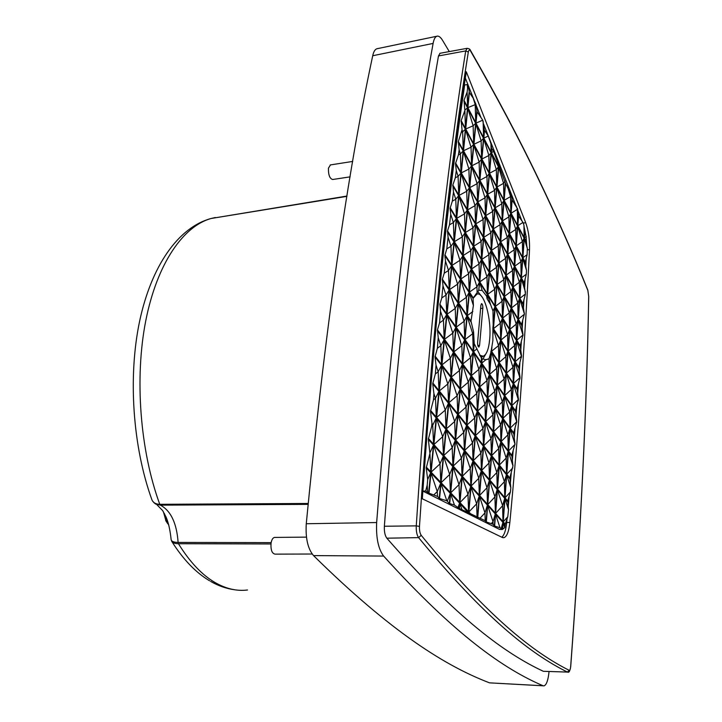 <?xml version="1.0" encoding="UTF-8"?>
<svg xmlns="http://www.w3.org/2000/svg" width="722" height="722" viewBox="0 0 722 722"><rect width="100%" height="100%" fill="white"/><g stroke="black" fill="none" stroke-linecap="round" stroke-linejoin="round"><path stroke-width="1.08" d="M538.269 178.785C519.479 139.617 496.935 97.073 470.645 51.163C469.562 49.502 468.786 49.8 468.325 52.056C448.714 173.036 432.433 331.154 419.473 526.41C419.329 530.417 419.915 533.387 421.224 535.327C487.711 616.633 533.143 652.219 569.189 670.314C569.911 670.458 570.407 669.177 570.669 666.487C580.687 532.078 586.697 408.715 588.701 296.381L587.852 290.461C573.683 255.254 557.149 218.026 538.269 178.785M270.949 543.964L178.451 543.72C175.058 543.675 172.838 542.917 171.782 541.428L171.313 540.2M529.506 249.641C527.439 292.338 524.795 336.281 521.573 381.469C518.36 426.648 514.452 473.65 509.849 522.475C508.893 531.401 506.952 536.464 504.028 537.673L502.359 537.484L422.316 498.785C434.283 326.29 448.94 183.948 466.295 71.758L525.724 222.746C528.531 230.607 529.795 239.569 529.506 249.641L527.286 249.884M519.271 372.065L519.912 362.85M520.761 350.522L521.356 341.515M522.15 329.187L522.701 320.387M523.459 308.05L523.964 299.45M524.668 287.103L525.138 278.683M525.797 266.31L526.23 258.079M468.325 52.056L465.708 50.928L438.48 55.946C428.02 115.98 418.155 185.175 408.878 263.53C399.591 342.12 391.423 429.698 384.366 526.248L416.26 525.878C422.587 428.191 429.996 339.665 438.489 260.299C446.972 181.186 456.051 111.396 465.708 50.928L467.161 48.32M502.034 529.497L499.516 529.407L422.83 491.104L425.673 491.005L427.216 485.049L427.686 479.516L426.233 468.018L429.924 453.47L428.327 439.355L431.729 426.151L431.937 423.002L430.483 411.287L433.471 399.907L433.913 393.589L432.722 383.815L435.348 373.96L436.016 365.197L435.014 356.948L437.361 348.302L438.236 337.779L437.46 329.855L439.517 322.96L440.555 311.317L439.888 304.206L441.801 297.933L442.983 285.759L442.378 279.17L444.229 273.223L445.492 261.084L444.833 255.507L446.801 248.855L448.082 237.258L447.514 230.896L449.499 224.822L450.745 214.254L450.068 208.396L452.342 201.131L453.479 192.034L452.847 185.003L455.32 177.802L456.277 170.582L455.492 163.65L458.443 154.824L459.138 149.869L458.353 141.485L462.044 129.861L461.168 120.592L464.869 110.565L464.011 100.286L467.134 92.037L467.594 88.319L467.17 84.546L464.679 84.952C456.62 138.949 449.012 199.786 441.882 267.465C436.178 321.741 430.962 380.35 426.224 443.308M469.372 292.852L473.063 298.466L473.235 297.879L469.444 292.103L471.538 269.703L479.453 282.203L478.731 290.289L479.715 282.618L487.368 294.684L487.269 299.125L487.612 295.081L495.003 306.751L492.891 327.833L492.864 340.658L490.906 352.526L489.002 358.771L485.924 359.691L481.818 358.753L474.237 343.645L473.578 331.894L470.979 321.119L473.397 305.505L469.372 292.852L467.251 315.649L470.979 321.119M482.792 359.204L486.691 352.471M483.189 356.226L481.285 357.489M330.495 164.905L328.456 168.127C328.275 174.796 329.674 178.587 332.643 179.498L350.116 176.863M275.091 537.43L274.414 537.43C272.763 537.917 271.643 539.83 271.048 543.17C270.606 549.911 271.959 553.566 275.118 554.135L312.175 554.027M473.072 298.43L476.881 294.116C484.074 291.255 491.727 318.98 489.687 339.259C488.758 349.042 486.61 354.692 483.244 356.208L479.598 355.224M501.79 537.213C504.254 535.173 505.887 530.264 506.7 522.511L507.006 519.289M508.198 506.7L509.181 496.041M510.319 483.532L511.239 473.136M512.322 460.672L513.18 450.537M514.217 438.119L515.021 428.227M516.004 415.845L516.753 406.188M517.683 393.833L518.378 384.402M526.681 244.794L526.203 237.926M525.878 235.435L524.136 226.997M465.347 78.066L474.074 100.078M475.96 104.825L481.051 117.677M483.469 123.769L515.688 205.066M517.764 210.319L522.024 221.049M421.224 535.327L418.589 537.628L386.839 538.188C456.873 618.267 505.066 653.464 543.377 671.307L567.402 672.056L569.189 670.314M467.17 84.546L468.542 87.615L469.39 92.524L473.244 98.219L475.852 104.085L477.08 111.838L482.747 120.168L484.291 129.969L488.271 136.025L490.951 143.741L491.511 148.145L493.64 151.467L505.544 183.424L511.438 195.111L512.142 200.012L517.611 208.884L518.558 216.14L522.981 222.403L523.946 225.219L524.551 231.753L526.221 236.572L526.022 241.699L527.331 248.512L527.105 254.704L525.174 262.6L526.482 270.407L526.329 274.207L524.046 283.304L525.417 294.034L522.836 304.161L524.398 313.971L521.573 324.512L523.026 334.827L520.192 345.73L521.555 355.829L518.703 367.155L520.02 377.254L517.132 388.806L518.432 399.14L515.454 410.701L516.771 421.513L513.676 432.839L514.994 444.138L511.79 455.266L512.972 465.916L509.804 477.973L510.824 487.765L510.391 491.998L507.692 501.005L508.541 509.687L507.774 516.744L505.247 524.118L504.786 527.62L502.332 529.488L499.994 527.737L494.362 525.986L493.081 524.271L486.339 521.97L485.202 520.706L459.12 508.324L454.454 505.084L449.382 503.442L446.819 500.797L439.563 498.514L437.487 496.402L428.976 493.207L425.673 491.005M449.283 51.587L442.514 40.279C440.51 37.021 438.615 35.676 436.81 36.244C435.104 36.93 433.868 39.322 433.11 43.419C410.872 165.13 392.046 324.837 376.649 522.538C375.972 537.791 378.31 548.964 383.644 556.066C455.329 635.351 504.263 669.168 543.115 685.774L544.063 685.864C546.527 684.853 548.188 680.07 549.054 671.514M567.474 672.083L543.377 671.307M386.839 538.188C384.961 535.607 384.131 531.627 384.366 526.248M438.48 55.946L440.077 53.266M467.594 88.319L468.542 87.615M461.692 132.216L462.64 131.801L462.044 129.861M458.443 154.824L460.392 153.894L459.138 149.869M455.32 177.802L458.091 176.385L456.277 170.582M452.342 201.131L455.762 199.281L453.479 192.034M449.499 224.822L453.38 222.584L450.745 214.254M446.801 248.855L450.961 246.31L448.082 237.258M444.229 273.223L448.497 270.47L445.492 261.084M441.801 297.933L445.988 295.081L442.983 285.759M439.517 322.96L443.434 320.153L440.555 311.317M437.361 348.302L440.826 345.703L438.236 337.779M435.348 373.96L438.173 371.731L436.016 365.197M433.471 399.907L435.465 398.264L433.913 393.589M431.729 426.151L432.704 425.312L431.937 423.002M427.541 491.863L427.216 485.049M437.487 496.402L437.27 491.556L433.931 494.787M454.454 505.084L450.627 493.695L449.707 503.595M459.12 508.324L459.589 503.126L458.127 507.151M461.818 509.218L459.878 503.433L459.427 508.478M459.878 503.433L468.379 512.9M468.506 512.512L468.47 513.008M477.052 517.015L476.637 503.83L468.867 511.961L471.105 514.326M485.202 520.706L484.976 512.909L479.94 518.324M493.081 524.271L493.018 521.681L491.366 523.495M502.665 529.298L503.162 522.638L504.786 527.62M503.162 522.638L505.084 524.777M508.541 509.687L504.949 498.613L507.62 501.754M510.391 491.998L505.003 497.846L507.692 501.005M516.771 421.513L516.699 422.415M518.432 399.14L518.315 400.728M520.02 377.254L519.894 379.059M521.555 355.829L521.437 357.39M523.026 334.827L522.963 335.694M526.482 270.407L522.809 258.35L525.174 262.6M527.105 254.704L522.863 257.709L525.21 261.942M525.986 240.895L524.334 237.845L526.221 236.572M524.334 237.845L524.741 232.466M516.275 205.896L517.331 209.389L517.611 208.884M507.349 186.014L510.553 196.574L511.438 195.111M498.667 167.233L496.962 187.025L503.911 199.922L503.559 183.334L498.667 167.233L500.49 170.717M496.962 187.025L503.559 183.334L505.102 181.005M498.496 166.141L491.393 152.586L493.64 151.467M491.393 152.586L491.745 148.714M490.951 143.741L491.159 152.125L491.511 148.145M488.271 136.025L483.821 138.11L484.525 130.565M473.244 98.219L475.211 104.645L475.852 104.085M377.534 48.627L376.794 48.78C374.935 49.484 373.581 51.794 372.723 55.738C347.011 175.464 324.864 331.47 306.263 523.748C305.424 538.233 307.843 548.846 313.528 555.597C391.865 632.788 446.205 666.325 489.543 682.85L543.242 685.819M474.011 342.788L473.253 351.226L465.013 339.611L467.179 316.416L471.015 322.039M474.237 343.645L473.524 351.605L481.466 362.805L481.818 358.753M482.097 358.951L481.727 363.166L489.399 373.987L490.942 351.235M493.018 333.952L493.397 329.403L500.626 340.414L498.893 362.056L491.574 351.316L491.953 346.731M459.959 502.575L468.587 511.663L470.753 486.574L462.242 477.107L459.959 502.575L467.982 494.399L470.753 486.574M450.708 492.819L459.67 502.268L461.954 476.782L453.127 466.953L450.708 492.819L459.012 484.615L461.954 476.782M441.097 482.684L450.402 492.503L452.82 466.62L443.651 456.403L441.097 482.684L449.68 474.453L452.82 466.62M431.097 472.143L440.781 482.35L443.335 456.06L433.796 445.438L431.097 472.143L439.987 463.885L443.335 456.06M495.617 513.378L502.981 521.591L504.714 498.333L497.431 489.805L495.617 513.378L502.611 505.716L504.714 498.333M487.729 504.597L495.364 513.098L497.187 489.507L489.651 480.671L487.738 504.597L494.94 496.898L497.187 489.507M479.57 495.491L487.476 504.308L489.399 480.374L481.592 471.222L479.57 495.491L487.007 487.765L489.399 480.374M471.105 486.059L479.3 495.193L481.321 470.906L473.235 461.421L471.105 486.059L478.776 478.307L481.321 470.906M462.324 476.267L470.825 485.744L472.964 461.096L464.571 451.259L462.324 476.267L470.248 468.497L472.964 461.096M453.208 466.105L462.035 475.942L464.282 450.925L455.573 440.709L453.208 466.096L461.394 458.308L464.282 450.925M443.732 455.537L452.902 465.762L455.275 440.366L446.232 429.752L443.732 455.537L452.198 447.739L455.275 440.366M433.877 444.562L443.416 455.194L445.925 429.391L436.521 418.372L433.877 444.562L442.649 436.747L445.925 429.391M497.494 489.02L504.768 497.566L506.474 474.697L499.281 465.834L497.494 489.02L504.407 481.7L506.474 474.697M489.715 479.886L497.25 488.731L499.037 465.537L491.601 456.367L489.715 479.886L496.844 472.54L499.037 465.537M481.655 470.419L489.462 479.579L491.348 456.06L483.641 446.566L481.655 470.419L489.002 463.055L491.348 456.06M473.307 460.609L481.393 470.103L483.379 446.241L475.401 436.404L473.307 460.609L480.888 453.236L483.379 446.241M464.643 450.429L473.027 460.284L475.13 436.07L466.845 425.872L464.643 450.429L472.468 443.046L475.13 436.07M455.654 439.869L464.354 450.095L466.565 425.529L457.983 414.942L455.654 439.869L463.741 432.478L466.565 425.529M446.313 428.904L455.356 439.527L457.685 414.581L448.768 403.598L446.313 428.904L454.67 421.513L457.685 414.581M436.611 417.506L446.006 428.543L448.47 403.228L439.202 391.811L436.611 417.506L445.257 410.114L448.47 403.228M499.344 465.067L506.528 473.939L508.207 451.44L501.104 442.27L499.344 465.067L506.176 458.082L508.207 451.44M491.664 455.591L499.101 464.769L500.86 441.954L493.514 432.469L491.664 455.591L498.703 448.588L500.86 441.954M483.704 445.781L491.411 455.284L493.261 432.153L485.662 422.334L483.704 445.781L490.969 438.768L493.261 432.153M475.464 435.61L483.442 445.456L485.401 422L477.522 411.829L475.464 435.61L482.955 428.597L485.401 422M466.917 425.059L475.193 435.276L477.251 411.486L469.092 400.936L466.917 425.059L474.652 418.047L477.251 411.486M458.055 414.121L466.638 424.716L468.813 400.584L460.338 389.645L458.055 414.121L466.042 407.118L468.813 400.584M448.849 402.759L457.766 413.76L460.049 389.275L451.259 377.922L448.849 402.759L457.098 395.764L460.049 389.275M439.292 390.963L448.552 402.389L450.961 377.534L441.828 365.747L439.292 390.963L447.82 383.978L450.961 377.534M501.158 441.512L508.261 450.69L509.903 428.552L502.891 419.085L501.158 441.512L507.918 434.843L509.903 428.552M493.577 431.711L500.924 441.205L502.656 418.769L495.4 408.977L493.577 431.711L500.536 425.041L502.656 418.769M485.726 421.558L493.325 431.386L495.148 408.643L487.639 398.508L485.726 421.558L492.9 414.888L495.148 408.643M477.594 411.044L485.464 421.224L487.386 398.165L479.607 387.669L477.594 411.044L484.994 404.383L487.386 398.165M469.156 400.141L477.323 410.692L479.345 387.317L471.286 376.442L469.156 400.141L476.791 393.49L479.345 387.317M460.419 388.833L468.885 399.78L471.015 376.072L462.658 364.8L460.419 388.833L468.298 382.2L471.015 376.072M451.34 377.101L460.131 388.463L462.378 364.411L453.705 352.715L451.34 377.101L459.481 370.485L462.378 364.411M441.918 364.917L451.042 376.713L453.416 352.318L444.409 340.17L441.918 364.917L450.329 358.329L453.416 352.318M502.945 418.345L509.958 427.821L511.582 406.035L504.651 396.279L502.945 418.345L509.633 411.991L511.582 406.035M495.454 408.228L502.711 418.02L504.416 395.954L497.25 385.864L495.454 408.219L502.341 401.874L504.416 395.954M487.702 397.75L495.211 407.894L497.007 385.521L489.588 375.088L487.702 397.75L494.796 391.405L497.007 385.521M479.679 386.902L487.449 397.407L489.345 374.736L481.664 363.933L479.679 386.902L486.989 380.575L489.345 374.736M471.358 375.657L479.417 386.541L481.403 363.563L473.452 352.372L471.358 375.657L478.903 369.357L481.403 363.563M462.73 364.005L471.087 375.287L473.181 351.993L464.941 340.387L462.73 364.005L470.518 357.733L473.181 351.993M453.786 351.912L462.45 363.617L464.661 339.999L456.105 327.959L453.786 351.912L461.827 345.667L464.661 339.999M444.49 339.349L453.488 351.515L455.817 327.553L446.945 315.063L444.49 339.349L452.802 333.149L455.817 327.553M504.705 395.557L511.636 405.313L513.234 383.878L506.384 373.843L504.705 395.557L511.32 389.501L513.234 383.878M497.305 385.124L504.47 395.223L506.149 373.509L499.073 363.139L497.305 385.124L504.118 379.086L506.149 373.509M489.651 374.339L497.07 384.781L498.83 362.787L491.511 352.056L489.651 374.339L496.664 368.319L498.83 362.787M456.187 327.174L464.733 339.214L466.899 316.01L458.47 303.655L456.187 327.174L464.12 321.29L466.899 316.01M447.026 314.26L455.898 326.759L458.181 303.24L449.427 290.415L447.026 314.26L455.23 308.429L458.181 303.24M489.543 173.253L496.727 186.592L498.433 166.791L491.339 153.245L489.543 173.253L496.33 169.652L498.433 166.791M481.863 159.02L489.299 172.802L491.095 152.784L483.758 138.777L481.872 159.02L488.866 155.51L491.095 152.784M473.93 144.283L481.619 158.551L483.505 138.308L475.915 123.823L473.93 144.283L481.132 140.889L483.505 138.308M465.708 129.03L473.668 143.804L475.654 123.327L467.802 108.336L465.708 129.03L473.136 125.754L475.654 123.327M516.266 245.823L522.656 257.33L524.082 238.098L517.764 226.383L516.266 245.823L522.403 241.653L524.082 238.098M509.461 233.558L516.049 245.435L517.548 225.986L511.032 213.892L509.461 233.558L515.77 229.452L517.548 225.986M502.431 220.887L509.236 233.152L510.815 213.486L504.082 201.005L502.431 220.887L508.92 216.862L510.815 213.486M495.166 207.801L502.196 220.472L503.857 200.581L496.898 187.693L495.166 207.801L501.835 203.848L503.857 200.581M487.648 194.272L494.922 207.367L496.664 187.251L489.48 173.93L487.648 194.272L494.525 190.4L496.664 187.251M479.886 180.274L487.404 193.821L489.236 173.479L481.8 159.697L479.886 180.274L486.962 176.502L489.236 173.479M471.845 165.789L479.625 179.814L481.556 159.228L473.867 144.969L471.845 165.789L479.137 162.116L481.556 159.228M463.515 150.781L471.583 165.311L473.605 144.49L465.636 129.725L463.515 150.781L471.033 147.225L473.605 144.49M514.687 266.219L521.149 277.501L522.602 257.971L516.212 246.473L514.687 266.219L520.896 261.806L522.602 257.971M507.801 254.189L514.47 265.831L515.995 246.085L509.407 234.217L507.801 254.189L514.181 249.83L515.995 246.085M500.689 241.753L507.575 253.792L509.181 233.811L502.368 221.555L500.689 241.753L507.25 237.466L509.181 233.811M493.334 228.91L500.454 241.347L502.142 221.14L495.102 208.477L493.334 228.91L500.084 224.695L502.142 221.14M485.735 215.625L493.099 228.486L494.868 208.044L487.594 194.949L485.735 215.625L492.684 211.492L494.868 208.044M477.865 201.88L485.482 215.192L487.341 194.507L479.823 180.96L477.865 201.88L485.022 197.828L487.341 194.507M469.724 187.657L477.612 201.429L479.561 180.5L471.773 166.484L469.724 187.657L477.098 183.695L479.561 180.5M461.286 172.919L469.453 187.188L471.511 166.006L463.443 151.494L461.286 172.91L468.894 169.065L471.511 166.006M513.089 286.932L519.623 297.987L521.103 278.16L514.642 266.878L513.089 286.932L519.362 282.266L521.103 278.16M506.122 275.145L512.873 286.553L514.425 266.499L507.747 254.857L506.122 275.145L512.566 270.533L514.425 266.499M498.929 262.961L505.896 274.757L507.521 254.46L500.635 242.439L498.929 262.961L505.553 258.404L507.521 254.46M491.483 250.372L498.685 262.564L500.4 242.023L493.279 229.596L491.483 250.372L498.306 245.877L500.4 242.023M483.785 237.348L491.24 249.956L493.036 229.181L485.671 216.32L483.785 237.348L490.807 232.926L493.036 229.181M475.816 223.865L483.532 236.915L485.419 215.887L477.802 202.584L475.816 223.865L483.054 219.524L485.419 215.887M467.558 209.903L475.554 223.423L477.54 202.133L469.652 188.37L467.567 209.903L475.031 205.653L477.54 202.133M459.012 195.436L467.287 209.443L469.381 187.9L461.214 173.632L459.012 195.436L466.71 191.276L469.381 187.9M511.465 307.969L518.08 318.781L519.578 298.646L513.044 287.609L511.465 307.969L517.8 303.041L519.578 298.646M504.416 296.435L511.248 307.608L512.819 287.23L506.068 275.822L504.416 296.435L510.932 291.553L512.819 287.23M497.133 284.513L504.191 296.056L505.842 275.434L498.866 263.647L497.133 284.513L503.839 279.685L505.842 275.434M489.597 272.185L496.889 284.125L498.631 263.25L491.42 251.066L489.597 272.185L496.501 267.411L498.631 263.25M481.8 259.424L489.345 271.779L491.177 250.651L483.722 238.052L481.8 259.424L488.911 254.722L491.177 250.651M473.731 246.22L481.547 259.008L483.469 237.628L475.744 224.578L473.731 246.22L481.051 241.581L483.469 237.628M465.365 232.538L473.461 245.787L475.482 224.136L467.495 210.625L465.365 232.538L472.919 227.981L475.482 224.136M456.701 218.36L465.094 232.087L467.224 210.165L458.939 196.167L456.701 218.36L464.499 213.892L467.224 210.165M509.822 329.349L516.501 339.909L518.026 319.458L511.42 308.655L509.822 329.349L516.221 324.151L518.026 319.458M502.683 318.068L509.588 328.988L511.194 308.294L504.362 297.13L502.683 318.068L509.272 312.915L511.194 308.294M495.31 306.417L502.449 317.698L504.127 296.751L497.07 285.217L495.31 306.417L502.088 301.3L504.127 296.751M487.675 294.359L495.066 306.038L496.835 284.82L489.534 272.889L487.675 294.359L494.66 289.296L496.835 284.82M479.778 281.887L487.431 293.962L489.29 272.492L481.736 260.146L479.778 281.887L486.971 276.878L489.29 272.492M471.601 268.963L479.525 281.472L481.475 259.73L473.659 246.951L471.601 268.963L479.02 264.017L481.475 259.73M463.136 255.57L471.34 268.539L473.397 246.518L465.293 233.278L463.136 255.57L470.78 250.696L473.397 246.518M454.346 241.69L462.856 255.137L465.022 232.827L456.62 219.1L454.346 241.69L462.242 236.897L465.022 232.827M508.144 351.063L514.903 361.37L516.456 340.594L509.768 330.044L508.144 351.063L514.615 345.585L516.456 340.594M500.924 340.062L507.909 350.712L509.533 329.683L502.629 318.772L500.924 340.062L507.584 334.62L509.533 329.683M493.451 328.681L500.68 339.701L502.395 318.402L495.247 307.13L493.451 328.681L500.31 323.275L502.395 318.402M460.862 279.017L469.174 291.688L471.267 269.279L463.055 256.319L460.862 279.017L468.596 273.818L471.267 269.279M451.954 265.443L460.573 278.584L462.784 255.886L454.273 242.448L451.954 265.443L459.941 260.317L462.784 255.886M506.438 373.13L513.288 383.165L514.858 362.065L508.089 351.767L506.438 373.13L512.981 367.372L514.858 362.065M499.128 362.408L506.203 372.787L507.855 351.415L500.86 340.775L499.128 362.408L505.86 356.677L507.855 351.415M458.542 302.879L466.972 315.243L469.101 292.437L460.78 279.775L458.542 302.879L466.385 297.347L469.101 292.437M449.508 289.63L458.253 302.455L460.501 279.351L451.873 266.219L449.508 289.63L457.604 284.161L460.501 279.351M502.395 529.434L502.918 522.376L495.554 514.172L494.633 526.121M486.339 521.97L487.666 505.4L495.301 513.893L494.362 525.986M486.068 521.826L487.413 505.111L479.498 496.312L477.729 517.647M477.441 517.503L479.237 496.014L471.033 486.881L468.867 511.961M459.589 503.126L450.627 493.695M439.563 498.514L441.016 483.569L450.32 493.37L449.382 503.442M428.976 493.207L431.007 473.036L440.691 483.235L439.229 498.342M428.624 493.027L430.682 472.693L426.233 468.018M428.327 439.355L433.471 445.077L430.772 471.791L426.305 467.08M430.483 411.287L436.205 417.993L433.561 444.201L428.39 438.435M430.556 410.394L436.287 417.126L438.886 391.423L432.722 383.815M432.794 382.94L438.976 390.575L441.521 365.35L435.014 356.948M435.095 356.099L441.602 364.511L444.102 339.755L437.388 330.685M437.46 329.855L444.192 338.943L446.638 314.639L439.815 305.027M439.888 304.206L446.719 313.835L449.129 289.982L442.297 279.965M442.378 279.17L449.21 289.197L451.575 265.768L444.833 255.507M444.923 254.731L451.656 265.001L453.985 241.996L447.432 231.654M447.514 230.896L454.057 241.229L456.34 218.64L450.068 208.396M450.158 207.656L456.412 217.891L458.66 195.698L452.757 185.725M452.847 185.003L458.732 194.958L460.934 173.154L455.492 163.65M455.582 162.946L461.006 172.432L463.172 150.997L458.262 142.162M458.353 141.485L463.244 150.293L465.374 129.229L461.078 121.26M463.921 100.936L467.531 107.822L465.437 128.534L461.168 120.592M469.138 91.893L467.603 107.136L464.011 100.286M469.39 92.524L467.865 107.65L475.726 122.65L476.836 111.224M484.291 129.969L483.569 137.64L475.978 123.146L477.08 111.838M483.821 138.11L491.159 152.125M503.911 199.922L505.328 182.874M505.544 183.424L504.137 200.346L510.86 212.837L511.934 199.489M512.142 200.012L511.086 213.243L517.602 225.336L518.351 215.625M524.551 231.753L524.127 237.457L517.818 225.733L518.558 216.14M526.022 241.699L524.289 238.477L522.863 257.709M522.809 258.35L521.365 277.871L524.082 282.627M522.872 303.484L519.84 298.348L521.311 278.53L524.046 283.304M521.573 324.512L518.297 319.142L519.786 299.016L522.836 304.161M520.192 345.73L516.726 340.261L518.243 319.819L521.537 325.189M518.703 367.155L515.129 361.704L516.672 340.946L520.138 346.416M517.132 388.806L513.504 383.499L515.075 362.408L518.658 367.85M515.454 410.701L511.862 405.638L513.459 384.203L517.078 389.51M513.676 432.839L510.192 428.128L511.808 406.36L515.4 411.405M511.79 455.266L508.487 450.997L510.138 428.868L513.613 433.561M509.804 477.973L506.763 474.228L508.432 451.737L511.727 455.988M505.003 497.846L506.709 474.986L509.732 478.713M504.949 498.613L503.225 521.862L505.247 524.118M471.033 486.881L476.637 503.83L479.237 496.014M479.715 282.618L482.197 290.488L479.029 290.235M487.368 294.684L486.637 296.137L482.197 290.488M487.025 298.574L486.637 296.137M487.612 295.081L490.626 304.657L487.269 299.125M495.003 306.751L493 311.092L490.626 304.657M493.207 328.311L493 311.092M492.891 327.833L493.144 325.712M493 330.838L493.054 329.25M500.626 340.414L498.505 345.612L493.397 329.403M498.893 362.056L498.505 345.612L491.574 351.316M491.258 351.695L490.906 352.526M489.399 373.987L489.002 358.771M481.727 363.166L485.924 359.691M481.466 362.805L481.312 357.525M473.524 351.605L477.025 348.798M465.013 339.611L472.702 333.681L473.253 351.226M467.179 316.416L472.702 333.681L473.578 331.894M467.251 315.649L472.847 311.534M473.063 298.466L473.397 305.505M471.538 269.703L476.953 286.842L469.444 292.103M479.453 282.203L476.953 286.842L477.125 292.672L478.731 290.289M468.587 511.663L467.982 494.399L462.242 477.107M459.67 502.268L459.012 484.615L453.127 466.953M450.402 492.503L449.68 474.453L443.651 456.403M440.781 482.35L439.987 463.885L433.796 445.438M502.981 521.591L502.611 505.716L497.431 489.805M495.364 513.098L494.94 496.898L489.651 480.671M487.476 504.308L487.007 487.765L481.592 471.222M479.3 495.193L478.776 478.307L473.235 461.421M470.825 485.744L470.248 468.497L464.571 451.259M462.035 475.942L461.394 458.308L455.573 440.709M452.902 465.762L452.198 447.739L446.232 429.752M443.416 455.194L442.649 436.747L436.521 418.372M504.768 497.566L504.407 481.7L499.281 465.834M497.25 488.731L496.844 472.54L491.601 456.367M489.462 479.579L489.002 463.055L483.641 446.566M481.393 470.103L480.888 453.236L475.401 436.404M473.027 460.284L472.468 443.046L466.845 425.872M464.354 450.095L463.741 432.478L457.983 414.942M455.356 439.527L454.67 421.513L448.768 403.598M446.006 428.543L445.257 410.114L439.202 391.811M506.528 473.939L506.176 458.082L501.104 442.27M499.101 464.769L498.703 448.588L493.514 432.469M491.411 455.284L490.969 438.768L485.662 422.334M483.442 445.456L482.955 428.597L477.522 411.829M475.193 435.276L474.652 418.047L469.092 400.936M466.638 424.716L466.042 407.118L460.338 389.645M457.766 413.76L457.098 395.764L451.259 377.922M448.552 402.389L447.82 383.978L441.828 365.747M508.261 450.69L507.918 434.843L502.891 419.085M500.924 441.205L500.536 425.041L495.4 408.977M493.325 431.386L492.9 414.888L487.639 398.508M485.464 421.224L484.994 404.383L479.607 387.669M477.323 410.692L476.791 393.49L471.286 376.442M468.885 399.78L468.298 382.2L462.658 364.8M460.131 388.463L459.481 370.485L453.705 352.715M451.042 376.713L450.329 358.329L444.409 340.17M509.958 427.821L509.633 411.991L504.651 396.279M502.711 418.02L502.341 401.874L497.25 385.864M495.211 407.894L494.796 391.405L489.588 375.088M487.449 397.407L486.989 380.575L481.664 363.933M479.417 386.541L478.903 369.357L473.452 352.372M471.087 375.287L470.518 357.733L464.941 340.387M462.45 363.617L461.827 345.667L456.105 327.959M453.488 351.515L452.802 333.149L446.945 315.063M511.636 405.313L511.32 389.501L506.384 373.843M504.47 395.223L504.118 379.086L499.073 363.139M497.07 384.781L496.664 368.319L491.511 352.056M464.733 339.214L464.12 321.29L458.47 303.655M455.898 326.759L455.23 308.429L449.427 290.415M496.727 186.592L496.33 169.652L491.339 153.245M489.299 172.802L488.866 155.51L483.758 138.777M481.619 158.551L481.132 140.889L475.915 123.823M473.668 143.804L473.136 125.754L467.802 108.336M522.656 257.33L522.403 241.653L517.764 226.383M516.049 245.435L515.77 229.452L511.032 213.892M509.236 233.152L508.92 216.862L504.082 201.005M502.196 220.472L501.835 203.848L496.898 187.693M494.922 207.367L494.525 190.4L489.48 173.93M487.404 193.821L486.962 176.502L481.8 159.697M479.625 179.814L479.137 162.116L473.867 144.969M471.583 165.311L471.033 147.225L465.636 129.725M521.149 277.501L520.896 261.806L516.212 246.473M514.47 265.831L514.181 249.83L509.407 234.217M507.575 253.792L507.25 237.466L502.368 221.555M500.454 241.347L500.084 224.695L495.102 208.477M493.099 228.486L492.684 211.492L487.594 194.949M485.482 215.192L485.022 197.828L479.823 180.96M477.612 201.429L477.098 183.695L471.773 166.484M469.453 187.188L468.894 169.065L463.443 151.494M519.623 297.987L519.362 282.266L514.642 266.878M512.873 286.553L512.566 270.533L507.747 254.857M505.896 274.757L505.553 258.404L500.635 242.439M498.685 262.564L498.306 245.877L493.279 229.596M491.24 249.956L490.807 232.926L485.671 216.32M483.532 236.915L483.054 219.524L477.802 202.584M475.554 223.423L475.031 205.653L469.652 188.37M467.287 209.443L466.71 191.276L461.214 173.632M518.08 318.781L517.8 303.041L513.044 287.609M511.248 307.608L510.932 291.553L506.068 275.822M504.191 296.056L503.839 279.685L498.866 263.647M496.889 284.125L496.501 267.411L491.42 251.066M489.345 271.779L488.911 254.722L483.722 238.052M481.547 259.008L481.051 241.581L475.744 224.578M473.461 245.787L472.919 227.981L467.495 210.625M465.094 232.087L464.499 213.892L458.939 196.167M516.501 339.909L516.221 324.151L511.42 308.655M509.588 328.988L509.272 312.915L504.362 297.13M502.449 317.698L502.088 301.3L497.07 285.217M495.066 306.038L494.66 289.296L489.534 272.889M487.431 293.962L486.971 276.878L481.736 260.146M479.525 281.472L479.02 264.017L473.659 246.951M471.34 268.539L470.78 250.696L465.293 233.278M462.856 255.137L462.242 236.897L456.62 219.1M514.903 361.37L514.615 345.585L509.768 330.044M507.909 350.712L507.584 334.62L502.629 318.772M500.68 339.701L500.31 323.275L495.247 307.13M469.174 291.688L468.596 273.818L463.055 256.319M460.573 278.584L459.941 260.317L454.273 242.448M513.288 383.165L512.981 367.372L508.089 351.767M506.203 372.787L505.86 356.677L500.86 340.775M466.972 315.243L466.385 297.347L460.78 279.775M458.253 302.455L457.604 284.161L451.873 266.219M501.239 528.45L502.918 522.376M503.225 521.862L507.774 516.744M506.709 474.986L510.824 487.765M512.782 467.901L506.763 474.228M508.432 451.737L512.972 465.916M514.976 444.418L508.487 450.997M510.138 428.868L514.994 444.138M511.808 406.36L516.69 421.774L510.192 428.128M513.459 384.203L518.288 399.573L511.862 405.638M515.075 362.408L519.867 377.723L513.504 383.499M516.672 340.946L521.419 356.208L515.129 361.704M518.243 319.819L522.954 335.026L516.726 340.261M524.38 314.232L518.297 319.142M519.786 299.016L524.398 313.971M525.417 294.034L519.84 298.348M521.311 278.53L525.508 292.22M526.329 274.207L521.365 277.871M524.289 238.477L527.331 248.512M524.127 237.457L523.946 225.219M517.818 225.733L522.981 222.403M511.086 213.243L517.331 209.389L517.602 225.336M510.86 212.837L510.553 196.574L504.137 200.346M475.978 123.146L482.747 120.168M483.135 121.278L483.569 137.64M467.865 107.65L475.211 104.645L475.726 122.65M467.603 107.136L467.134 92.037M465.437 128.534L464.869 110.565M464.941 110.015L467.531 107.822M463.244 150.293L462.64 131.801L465.374 129.229M463.172 150.997L460.392 153.894L461.006 172.432M460.934 173.154L458.091 176.385L458.732 194.958M458.66 195.698L455.762 199.281L456.412 217.891M456.34 218.64L453.38 222.584L454.057 241.229M453.985 241.996L450.961 246.31L451.656 265.001M451.575 265.768L448.497 270.47L449.21 289.197M449.129 289.982L445.988 295.081L446.719 313.835M446.638 314.639L443.434 320.153L444.192 338.943M444.102 339.755L440.826 345.703L441.602 364.511M441.521 365.35L438.173 371.731L438.976 390.575M438.886 391.423L435.465 398.264L436.287 417.126M436.205 417.993L432.704 425.312L433.561 444.201M430.772 471.791L429.924 453.47M429.987 452.685L433.471 445.077M427.686 479.516L430.682 472.693M431.007 473.036L437.27 491.556L440.691 483.235M450.32 493.37L447.342 501.095M446.819 500.797L441.016 483.569M479.498 496.312L484.976 512.909L487.413 505.111M487.666 505.4L493.018 521.681L495.301 513.893M499.994 527.737L495.554 514.172M346.957 196.05L212.945 218.188M151.719 499.272L152.044 500.111C153.353 502.819 155.925 504.218 159.77 504.308L308.177 503.478M271.147 542.619L178.108 542.439C176.755 523.224 170.861 510.788 160.437 505.147L308.095 504.371M473.235 297.879L477.125 292.672M482.197 297.13L477.693 291.39M171.105 539.126L171.159 539.749C171.556 541.446 173.876 542.348 178.108 542.439L178.451 543.72C189.769 561.96 201.934 574.883 214.948 582.483C226.013 588.845 236.861 591.345 247.484 589.991M215.3 217.521L211.221 218.468C183.379 226.058 157.179 263.268 145.79 320.622C134.454 377.913 140.041 450.654 159.77 504.308L160.437 505.147L155.69 504.037L153.795 502.593M476.592 293.222L478.126 294.016M482.837 308.258L479.579 345.324L478.894 347.074C477.991 346.75 477.549 345.206 477.594 342.454L480.888 305.271L481.52 303.619C482.431 303.953 482.865 305.496 482.837 308.258L480.608 308.456M164.499 513.73L167.314 523.053L168.758 524.93M163.443 511.844L165.961 520.968M470.645 51.163L470.401 50.278C470.004 49.096 468.858 48.464 466.953 48.356L439.833 53.311M506.7 522.511L509.849 522.475M523.206 223.071L525.724 222.746M570.705 666.686C569.983 671.072 568.999 672.877 567.754 672.092L567.402 672.056C531.157 654.114 485.473 618.727 418.589 537.628C416.847 535.092 416.071 531.175 416.26 525.878L419.473 526.41M587.852 290.461L587.744 289.928C573.584 254.74 557.068 217.53 538.206 178.307M499.516 529.407L501.889 529.352M313.528 555.597L383.644 556.066M376.649 522.538L306.263 523.748M433.11 43.419L372.723 55.738M543.115 685.774L489.543 682.85M477.82 345.45L479.579 345.324M538.107 178.099C519.326 138.949 496.799 96.414 470.536 50.513M209.597 580.813C195.689 572.501 183.081 559.369 171.782 541.428M485.058 359.673L487.115 359.538M352.724 161.43L330.207 164.95M306.471 537.123L274.414 537.43M476.881 294.116L475.726 294.215M502.855 537.673L504.028 537.673M588.737 296.58C586.733 408.887 580.723 532.222 570.714 666.587M587.816 290.1L588.737 296.48M376.794 48.78L436.81 36.244M151.936 499.877C132.785 447.035 127.866 377.128 139.563 321.461C151.313 266.039 178.28 227.222 211.221 218.468L346.912 196.357M171.15 539.704C170.148 530.119 168.452 522.557 166.06 517.015L162.703 510.662L156.728 504.516M210.607 581.4C218.414 585.876 226.392 588.656 234.542 589.757M152.766 501.321L155.185 503.721M171.285 540.128L171.773 541.31M481.881 356.334L480.437 356.478M165.744 520.625L167.314 523.053"/></g></svg>
